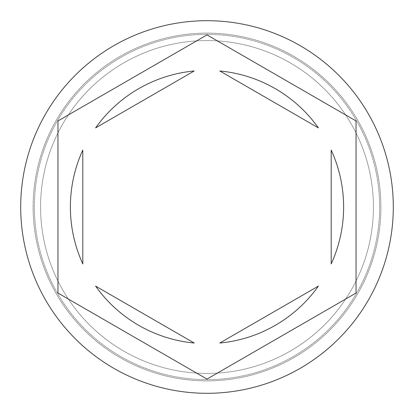 <?xml version="1.0" encoding="UTF-8"?>
<svg xmlns="http://www.w3.org/2000/svg" width="414" height="414" viewBox="0 0 414 414"><rect width="100%" height="100%" fill="white"/><g stroke="black" fill="none" stroke-linecap="round" stroke-linejoin="round"><path stroke-width="0.31" stroke-dasharray="2.07 1.55" d="M380.88 207A173.88 173.88 0 0 0 207 33.12A173.88 173.88 0 0 0 33.12 207A173.88 173.88 0 0 1 207 33.12A173.88 173.88 0 0 1 380.88 207A173.88 173.88 0 0 1 207 380.88A173.88 173.88 0 0 1 33.12 207A173.88 173.88 0 0 0 207 380.88A173.88 173.88 0 0 0 380.88 207A173.88 173.88 0 0 0 207 33.12A173.88 173.88 0 0 0 33.12 207A173.88 173.88 0 0 1 207 33.12A173.88 173.88 0 0 1 380.88 207A173.88 173.88 0 0 1 207 380.88A173.88 173.88 0 0 1 33.12 207A173.88 173.88 0 0 0 207 380.88A173.88 173.88 0 0 0 380.88 207A173.88 173.88 0 0 0 207 33.12A173.88 173.88 0 0 0 33.12 207A173.88 173.88 0 0 1 207 33.12A173.88 173.88 0 0 1 380.88 207A173.88 173.88 0 0 0 207 33.12A173.88 173.88 0 0 0 33.12 207A173.88 173.88 0 0 1 207 33.12A173.88 173.88 0 0 1 380.88 207A173.88 173.88 0 0 0 207 33.12A173.88 173.88 0 0 0 33.12 207A173.88 173.88 0 0 0 207 380.88A173.88 173.88 0 0 0 380.88 207A173.88 173.88 0 0 0 207 33.12A173.88 173.88 0 0 0 33.12 207A173.88 173.88 0 0 0 207 380.88A173.88 173.88 0 0 0 380.88 207A173.88 173.88 0 0 0 207 33.12A173.88 173.88 0 0 0 33.12 207A173.88 173.88 0 0 0 207 380.88A173.88 173.88 0 0 0 380.88 207A173.88 173.88 0 0 0 207 33.12A173.88 173.88 0 0 0 33.12 207A173.88 173.88 0 0 0 207 380.88A173.88 173.88 0 0 0 380.88 207A173.88 173.88 0 0 1 207 380.88A173.88 173.88 0 0 1 33.12 207A173.88 173.88 0 0 0 207 380.88A173.88 173.88 0 0 0 380.88 207A173.88 173.88 0 0 1 207 380.88A173.88 173.88 0 0 1 33.12 207A173.88 173.88 0 0 0 207 380.88A173.88 173.88 0 0 0 380.88 207A173.88 173.88 0 0 1 207 380.88A173.88 173.88 0 0 1 33.12 207A173.88 173.88 0 0 0 207 380.88A173.88 173.88 0 0 0 380.88 207A173.88 173.88 0 0 1 207 380.88A173.88 173.88 0 0 1 33.12 207A173.88 173.88 0 0 0 207 380.88A173.88 173.88 0 0 0 380.88 207M373.428 207A166.428 166.428 0 0 0 207 40.572A166.428 166.428 0 0 0 40.572 207A166.428 166.428 0 0 0 207 373.428A166.428 166.428 0 0 0 373.428 207A166.428 166.428 0 0 0 207 40.572A166.428 166.428 0 0 0 40.572 207A166.428 166.428 0 0 1 207 40.572A166.428 166.428 0 0 1 373.428 207A166.428 166.428 0 0 0 207 40.572A166.428 166.428 0 0 0 40.572 207A166.428 166.428 0 0 0 207 373.428A166.428 166.428 0 0 0 373.428 207A166.428 166.428 0 0 0 207 40.572A166.428 166.428 0 0 0 40.572 207A166.428 166.428 0 0 0 207 373.428A166.428 166.428 0 0 0 373.428 207A166.428 166.428 0 0 0 207 40.572A166.428 166.428 0 0 0 40.572 207A166.428 166.428 0 0 0 207 373.428A166.428 166.428 0 0 0 373.428 207A166.428 166.428 0 0 1 207 373.428A166.428 166.428 0 0 1 40.572 207A166.428 166.428 0 0 0 207 373.428A166.428 166.428 0 0 0 373.428 207A166.428 166.428 0 0 0 207 40.572A166.428 166.428 0 0 0 40.572 207A166.428 166.428 0 0 1 207 40.572A166.428 166.428 0 0 1 373.428 207A166.428 166.428 0 0 1 207 373.428A166.428 166.428 0 0 1 40.572 207A166.428 166.428 0 0 0 207 373.428A166.428 166.428 0 0 0 373.428 207A166.428 166.428 0 0 0 207 40.572A166.428 166.428 0 0 0 40.572 207A166.428 166.428 0 0 1 207 40.572A166.428 166.428 0 0 1 373.428 207A166.428 166.428 0 0 1 207 373.428A166.428 166.428 0 0 1 40.572 207A166.428 166.428 0 0 0 207 373.428A166.428 166.428 0 0 0 373.428 207M393.3 207A186.3 186.3 0 0 0 207 20.7A186.3 186.3 0 0 0 20.7 207A186.3 186.3 0 0 0 207 393.3A186.3 186.3 0 0 0 393.3 207M70.38 207A136.62 136.62 0 0 0 82.8 263.915L82.8 150.085A136.62 136.62 0 0 0 70.38 207M318.392 127.895A136.62 136.62 0 0 0 219.808 70.98L318.392 127.895M331.2 263.915A136.62 136.62 0 0 0 331.2 150.085L331.2 263.915M219.808 343.02A136.62 136.62 0 0 0 318.392 286.105L219.808 343.02M95.608 286.105A136.62 136.62 0 0 0 194.192 343.02L95.608 286.105M356.04 120.95L207 34.905L57.96 120.95L57.96 293.05L207 379.095L356.04 293.05L356.04 120.95M194.192 70.98A136.62 136.62 0 0 0 95.608 127.895L194.192 70.98M379.638 207A172.638 172.638 0 0 0 207 34.362A172.638 172.638 0 0 0 34.362 207A172.638 172.638 0 0 0 207 379.638A172.638 172.638 0 0 0 379.638 207A172.638 172.638 0 0 1 207 379.638A172.638 172.638 0 0 1 34.362 207A172.638 172.638 0 0 1 207 34.362A172.638 172.638 0 0 1 379.638 207"/><path stroke-width="0.62" d="M393.3 207A186.3 186.3 0 0 0 207 20.7A186.3 186.3 0 0 0 20.7 207A186.3 186.3 0 0 0 207 393.3A186.3 186.3 0 0 0 393.3 207M70.38 207A136.62 136.62 0 0 0 82.8 263.915L82.8 150.085A136.62 136.62 0 0 0 70.38 207M318.392 127.895A136.62 136.62 0 0 0 219.808 70.98L318.392 127.895M331.2 263.915A136.62 136.62 0 0 0 331.2 150.085L331.2 263.915M219.808 343.02A136.62 136.62 0 0 0 318.392 286.105L219.808 343.02M95.608 286.105A136.62 136.62 0 0 0 194.192 343.02L95.608 286.105M356.04 120.95L207 34.905L57.96 120.95L57.96 293.05L207 379.095L356.04 293.05L356.04 120.95M194.192 70.98A136.62 136.62 0 0 0 95.608 127.895L194.192 70.98"/></g></svg>
